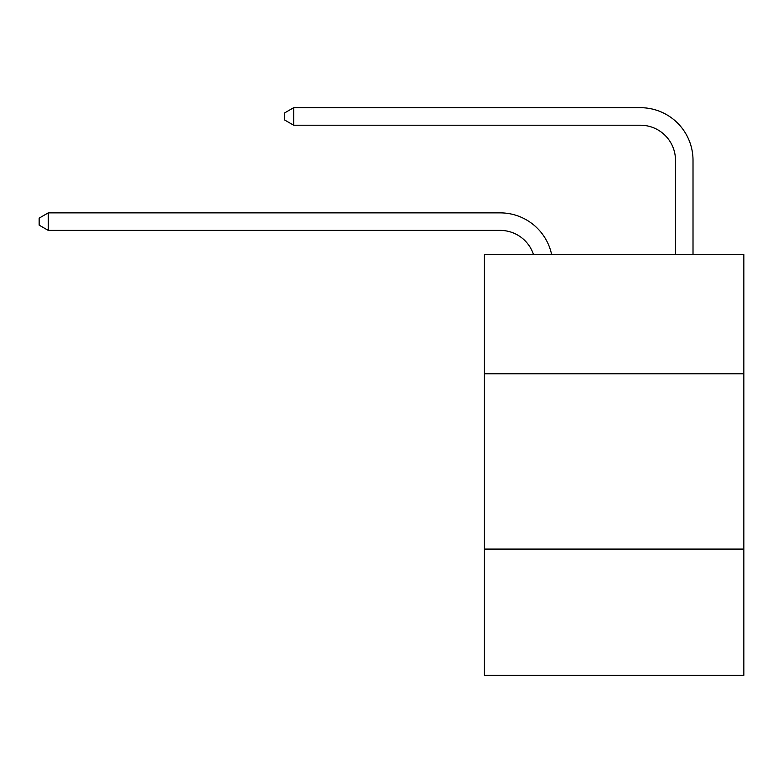 <?xml version="1.0" encoding="UTF-8"?>
<svg xmlns="http://www.w3.org/2000/svg" width="783" height="783" viewBox="0 0 783 783"><rect width="100%" height="100%" fill="white"/><g stroke="black" fill="none" stroke-linecap="round" stroke-linejoin="round"><path stroke-width="1.17" d="M743.85 373.794L743.85 254.592L484.413 254.592L484.413 373.794L743.85 373.794L743.85 675.308L484.413 675.308L484.413 373.794M743.85 549.089L484.413 549.089M500.18 230.398A35.059 35.059 -35.4 0 1 533.517 254.592A35.059 35.059 -38.2 0 0 500.18 230.398L48.262 230.398L39.15 225.142L39.15 218.134L48.262 212.868L500.18 212.868A52.588 52.588 144.6 0 1 551.643 254.592M675.484 254.592L675.484 160.28A35.059 35.059 24 0 0 640.425 125.221L293.684 125.221L284.572 119.965L284.572 112.948L293.684 107.692L640.425 107.692A52.588 52.588 38.8 0 1 693.014 160.28L693.014 254.592M675.484 160.28A35.059 35.059 -141.2 0 0 640.425 125.221A35.059 35.059 -141.2 0 1 675.484 160.28A35.059 35.059 -141.2 0 0 640.425 125.221A35.059 35.059 -141.2 0 1 675.484 160.28A35.059 35.059 -141.2 0 0 640.425 125.221A35.059 35.059 -141.2 0 1 675.484 160.28A35.059 35.059 -141.2 0 0 640.425 125.221A35.059 35.059 -141.2 0 1 675.484 160.28A35.059 35.059 -141.2 0 0 640.425 125.221A35.059 35.059 -141.2 0 1 675.484 160.28A35.059 35.059 -141.2 0 0 640.425 125.221A35.059 35.059 -141.2 0 1 675.484 160.28A35.059 35.059 -141.2 0 0 640.425 125.221A35.059 35.059 -141.2 0 1 675.484 160.28A35.059 35.059 -141.2 0 0 640.425 125.221A35.059 35.059 -141.2 0 1 675.484 160.28A35.059 35.059 -141.2 0 0 640.425 125.221A35.059 35.059 -141.2 0 1 675.484 160.28A35.059 35.059 -141.2 0 0 640.425 125.221A35.059 35.059 -141.2 0 1 675.484 160.28A35.059 35.059 -141.2 0 0 640.425 125.221A35.059 35.059 -141.2 0 1 675.484 160.28A35.059 35.059 -141.2 0 0 640.425 125.221A35.059 35.059 -141.2 0 1 675.484 160.28A35.059 35.059 -141.2 0 0 640.425 125.221A35.059 35.059 -141.2 0 1 675.484 160.28A35.059 35.059 -141.2 0 0 640.425 125.221A35.059 35.059 -141.2 0 1 675.484 160.28A35.059 35.059 -141.2 0 0 640.425 125.221A35.059 35.059 -141.2 0 1 675.484 160.28A35.059 35.059 -141.2 0 0 640.425 125.221A35.059 35.059 -141.2 0 1 675.484 160.28A35.059 35.059 -141.2 0 0 640.425 125.221A35.059 35.059 -141.2 0 1 675.484 160.28A35.059 35.059 -141.2 0 0 640.425 125.221A35.059 35.059 -141.2 0 1 675.484 160.28A35.059 35.059 -141.2 0 0 640.425 125.221A35.059 35.059 -141.2 0 1 675.484 160.28A35.059 35.059 -141.2 0 0 640.425 125.221A35.059 35.059 -141.2 0 1 675.484 160.28A35.059 35.059 -141.2 0 0 640.425 125.221A35.059 35.059 -141.2 0 1 675.484 160.28A35.059 35.059 -141.2 0 0 640.425 125.221A35.059 35.059 -141.2 0 1 675.484 160.28A35.059 35.059 -141.2 0 0 640.425 125.221A35.059 35.059 -141.2 0 1 675.484 160.28M48.262 212.868L48.262 230.398M293.684 107.692L293.684 125.221"/></g></svg>
